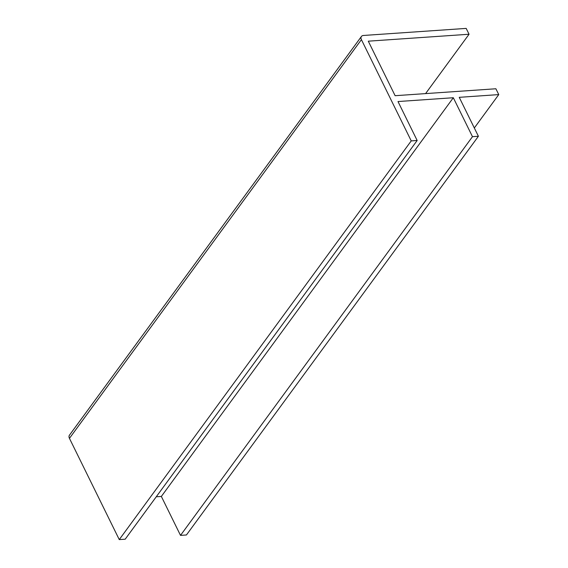 <?xml version="1.0" encoding="UTF-8"?>
<svg xmlns="http://www.w3.org/2000/svg" width="568" height="568" viewBox="0 0 568 568"><rect width="100%" height="100%" fill="white"/><g stroke="black" fill="none" stroke-linecap="round" stroke-linejoin="round"><path stroke-width="0.85" d="M411.232 140.892L119.266 539.6L69.445 438.347A4.892 3.252 -143.8 0 1 69.246 435.514A4.892 3.252 -143.8 0 1 69.445 435.18L361.411 36.48A4.892 3.252 -143.8 0 1 363.442 35.472L466.179 28.4L469.054 34.243L368.291 41.18L395.122 95.701L495.878 88.764L498.754 94.6L459.242 97.327L478.405 136.27L472.477 136.675L453.314 97.731L397.998 101.544L417.16 140.488L411.232 140.892L361.411 39.639A4.892 3.252 -143.8 0 1 361.212 36.806A4.892 3.252 -143.8 0 1 361.411 36.48M417.16 140.488L125.194 539.195L119.266 539.6M453.314 97.731L161.347 496.439L156.243 496.787M472.477 136.675L180.51 535.383L161.347 496.439M478.405 136.27L186.439 534.971L180.51 535.383M498.754 94.6L474.323 127.97M469.054 34.243L425.581 93.606M69.445 438.347L361.411 39.639"/></g></svg>
